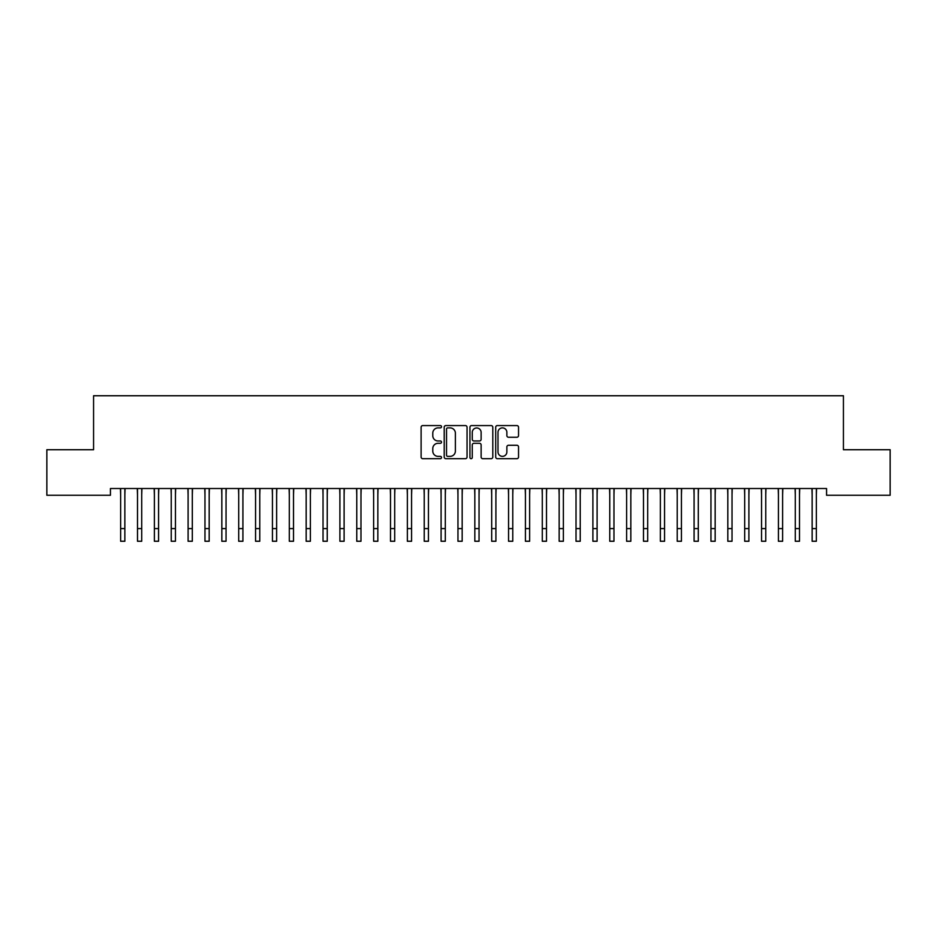 <?xml version="1.0" encoding="UTF-8"?>
<svg xmlns="http://www.w3.org/2000/svg" width="937" height="937" viewBox="0 0 937 937"><rect width="100%" height="100%" fill="white"/><g stroke="black" fill="none" stroke-linecap="round" stroke-linejoin="round"><path stroke-width="1.41" d="M441.514 426.733A1.16 1.16 0 0 0 440.355 425.574L422.763 425.574A1.651 1.651 0 0 0 421.111 427.225L421.111 457.033A1.651 1.651 0 0 0 422.763 458.685L440.355 458.685A1.16 1.16 0 0 0 441.514 457.525A1.16 1.16 0 0 0 440.355 456.366L438.083 456.366A5.294 5.294 0 0 1 432.777 451.072L432.777 448.589A5.294 5.294 0 0 1 438.083 443.295L440.355 443.295A1.16 1.16 0 0 0 441.514 442.135A1.16 1.16 0 0 0 440.355 440.976L438.083 440.976A5.294 5.294 0 0 1 432.777 435.67L432.777 433.187A5.294 5.294 0 0 1 438.083 427.893L440.355 427.893A1.16 1.16 0 0 0 441.514 426.733M516.884 437.251A1.651 1.651 0 0 0 518.536 435.588L518.536 427.225A1.651 1.651 0 0 0 516.884 425.574L497.348 425.574A1.651 1.651 0 0 0 495.696 427.225L495.696 457.033A1.651 1.651 0 0 0 497.348 458.685L516.884 458.685A1.651 1.651 0 0 0 518.536 457.033L518.536 446.926A1.651 1.651 0 0 0 516.884 445.274L508.522 445.274A1.651 1.651 0 0 0 506.87 446.926L506.87 451.939A4.427 4.427 0 0 1 502.443 456.366A4.427 4.427 0 0 1 498.004 451.939L498.004 432.32A4.427 4.427 0 0 1 502.443 427.893A4.427 4.427 0 0 1 506.87 432.32L506.87 435.588A1.651 1.651 0 0 0 508.522 437.251L516.884 437.251M826.563 488.517L110.437 488.517L110.437 495.263L46.85 495.263L46.85 449.725L93.571 449.725L93.571 395.754L843.429 395.754L843.429 449.725L890.15 449.725L890.15 495.263L826.563 495.263L826.563 488.517M467.048 427.225A1.651 1.651 0 0 0 465.396 425.574L445.86 425.574A1.651 1.651 0 0 0 444.208 427.225L444.208 457.033A1.651 1.651 0 0 0 445.86 458.685L465.396 458.685A1.651 1.651 0 0 0 467.048 457.033L467.048 427.225M471.604 425.574L491.14 425.574A1.651 1.651 0 0 1 492.792 427.225L492.792 457.033A1.651 1.651 0 0 1 491.14 458.685L482.778 458.685A1.651 1.651 0 0 1 481.126 457.033L481.126 444.946A1.651 1.651 0 0 0 479.463 443.295L473.923 443.295A1.651 1.651 0 0 0 472.271 444.946L472.271 457.525A1.16 1.16 0 0 1 471.112 458.685A1.16 1.16 0 0 1 469.952 457.525L469.952 427.225A1.651 1.651 0 0 1 471.604 425.574M447.687 427.893A1.16 1.16 0 0 0 446.527 429.052L446.527 455.206A1.16 1.16 0 0 0 447.687 456.366L450.088 456.366A5.294 5.294 0 0 0 455.382 451.072L455.382 433.187A5.294 5.294 0 0 0 450.088 427.893L447.687 427.893M481.126 432.402A4.427 4.427 0 0 0 476.699 427.975A4.427 4.427 0 0 0 472.271 432.402L472.271 439.312A1.651 1.651 0 0 0 473.923 440.976L479.463 440.976A1.651 1.651 0 0 0 481.126 439.312L481.126 432.402M124.855 494.865L125.066 488.517M120.639 494.865L120.428 488.517M120.639 528.597L124.855 528.597L124.855 541.246L120.639 541.246L120.639 489.044M124.855 528.597L124.855 489.044M141.721 494.865L141.932 488.517M137.505 494.865L137.294 488.517M158.587 494.865L158.798 488.517M154.371 494.865L154.16 488.517M137.505 541.246L141.721 541.246L137.505 541.246L137.505 489.044M141.721 541.246L141.721 489.044M154.371 541.246L158.587 541.246L154.371 541.246L154.371 489.044M158.587 541.246L158.587 489.044M175.453 494.865L175.664 488.517M171.237 494.865L171.026 488.517M192.319 494.865L192.53 488.517M188.103 494.865L187.892 488.517M171.237 541.246L175.453 541.246L171.237 541.246L171.237 489.044M175.453 541.246L175.453 489.044M188.103 541.246L192.319 541.246L188.103 541.246L188.103 489.044M192.319 541.246L192.319 489.044M209.185 494.865L209.396 488.517M204.969 494.865L204.758 488.517M204.969 541.246L209.185 541.246L204.969 541.246L204.969 489.044M209.185 541.246L209.185 489.044M226.051 494.865L226.262 488.517M221.835 494.865L221.624 488.517M221.835 541.246L226.051 541.246L221.835 541.246L221.835 489.044M226.051 541.246L226.051 489.044M242.917 494.865L243.128 488.517M238.701 494.865L238.49 488.517M259.783 494.865L259.994 488.517M255.567 494.865L255.356 488.517M276.649 494.865L276.86 488.517M272.433 494.865L272.222 488.517M293.515 494.865L293.726 488.517M289.299 494.865L289.088 488.517M310.381 494.865L310.592 488.517M306.165 494.865L305.954 488.517M327.247 494.865L327.458 488.517M323.031 494.865L322.82 488.517M344.113 494.865L344.324 488.517M339.897 494.865L339.686 488.517M360.979 494.865L361.19 488.517M356.763 494.865L356.552 488.517M377.845 494.865L378.056 488.517M373.629 494.865L373.418 488.517M238.701 541.246L242.917 541.246L238.701 541.246L238.701 489.044M242.917 541.246L242.917 489.044M255.567 541.246L259.783 541.246L255.567 541.246L255.567 489.044M259.783 541.246L259.783 489.044M272.433 541.246L276.649 541.246L272.433 541.246L272.433 489.044M276.649 541.246L276.649 489.044M289.299 541.246L293.515 541.246L289.299 541.246L289.299 489.044M293.515 541.246L293.515 489.044M306.165 541.246L310.381 541.246L306.165 541.246L306.165 489.044M310.381 541.246L310.381 489.044M323.031 541.246L327.247 541.246L323.031 541.246L323.031 489.044M327.247 541.246L327.247 489.044M339.897 541.246L344.113 541.246L339.897 541.246L339.897 489.044M344.113 541.246L344.113 489.044M356.763 541.246L360.979 541.246L356.763 541.246L356.763 489.044M360.979 541.246L360.979 489.044M373.629 541.246L377.845 541.246L373.629 541.246L373.629 489.044M377.845 541.246L377.845 489.044M394.711 494.865L394.922 488.517M390.495 494.865L390.284 488.517M390.495 541.246L394.711 541.246L390.495 541.246L390.495 489.044M394.711 541.246L394.711 489.044M411.577 494.865L411.788 488.517M407.361 494.865L407.15 488.517M407.361 541.246L411.577 541.246L407.361 541.246L407.361 489.044M411.577 541.246L411.577 489.044M428.443 494.865L428.654 488.517M424.227 494.865L424.016 488.517M424.227 541.246L428.443 541.246L424.227 541.246L424.227 489.044M428.443 541.246L428.443 489.044M445.309 494.865L445.52 488.517M441.093 494.865L440.882 488.517M441.093 541.246L445.309 541.246L441.093 541.246L441.093 489.044M445.309 541.246L445.309 489.044M462.175 494.865L462.386 488.517M457.959 494.865L457.748 488.517M457.959 541.246L462.175 541.246L457.959 541.246L457.959 489.044M462.175 541.246L462.175 489.044M479.041 494.865L479.252 488.517M474.825 494.865L474.614 488.517M474.825 541.246L479.041 541.246L474.825 541.246L474.825 489.044M479.041 541.246L479.041 489.044M495.907 494.865L496.118 488.517M491.691 494.865L491.48 488.517M491.691 541.246L495.907 541.246L491.691 541.246L491.691 489.044M495.907 541.246L495.907 489.044M512.773 494.865L512.984 488.517M508.557 494.865L508.346 488.517M508.557 541.246L512.773 541.246L508.557 541.246L508.557 489.044M512.773 541.246L512.773 489.044M529.639 494.865L529.85 488.517M525.423 494.865L525.212 488.517M525.423 541.246L529.639 541.246L525.423 541.246L525.423 489.044M529.639 541.246L529.639 489.044M546.505 494.865L546.716 488.517M542.289 494.865L542.078 488.517M542.289 541.246L546.505 541.246L542.289 541.246L542.289 489.044M546.505 541.246L546.505 489.044M563.371 494.865L563.582 488.517M559.155 494.865L558.944 488.517M559.155 541.246L563.371 541.246L559.155 541.246L559.155 489.044M563.371 541.246L563.371 489.044M580.237 494.865L580.448 488.517M576.021 494.865L575.81 488.517M576.021 541.246L580.237 541.246L576.021 541.246L576.021 489.044M580.237 541.246L580.237 489.044M597.103 494.865L597.314 488.517M592.887 494.865L592.676 488.517M592.887 541.246L597.103 541.246L592.887 541.246L592.887 489.044M597.103 541.246L597.103 489.044M613.969 494.865L614.18 488.517M609.753 494.865L609.542 488.517M609.753 541.246L613.969 541.246L609.753 541.246L609.753 489.044M613.969 541.246L613.969 489.044M630.835 494.865L631.046 488.517M626.619 494.865L626.408 488.517M626.619 541.246L630.835 541.246L626.619 541.246L626.619 489.044M630.835 541.246L630.835 489.044M647.701 494.865L647.912 488.517M643.485 494.865L643.274 488.517M643.485 541.246L647.701 541.246L643.485 541.246L643.485 489.044M647.701 541.246L647.701 489.044M664.567 494.865L664.778 488.517M660.351 494.865L660.14 488.517M660.351 541.246L664.567 541.246L660.351 541.246L660.351 489.044M664.567 541.246L664.567 489.044M681.433 494.865L681.644 488.517M677.217 494.865L677.006 488.517M677.217 541.246L681.433 541.246L677.217 541.246L677.217 489.044M681.433 541.246L681.433 489.044M698.299 494.865L698.51 488.517M694.083 494.865L693.872 488.517M694.083 541.246L698.299 541.246L694.083 541.246L694.083 489.044M698.299 541.246L698.299 489.044M715.165 494.865L715.376 488.517M710.949 494.865L710.738 488.517M710.949 541.246L715.165 541.246L710.949 541.246L710.949 489.044M715.165 541.246L715.165 489.044M732.031 494.865L732.242 488.517M727.815 494.865L727.604 488.517M727.815 541.246L732.031 541.246L727.815 541.246L727.815 489.044M732.031 541.246L732.031 489.044M748.897 494.865L749.108 488.517M744.681 494.865L744.47 488.517M744.681 541.246L748.897 541.246L744.681 541.246L744.681 489.044M748.897 541.246L748.897 489.044M765.763 494.865L765.974 488.517M761.547 494.865L761.336 488.517M761.547 541.246L765.763 541.246L761.547 541.246L761.547 489.044M765.763 541.246L765.763 489.044M782.629 494.865L782.84 488.517M778.413 494.865L778.202 488.517M778.413 541.246L782.629 541.246L778.413 541.246L778.413 489.044M782.629 541.246L782.629 489.044M799.495 494.865L799.706 488.517M795.279 494.865L795.068 488.517M795.279 541.246L799.495 541.246L795.279 541.246L795.279 489.044M799.495 541.246L799.495 489.044M816.361 494.865L816.572 488.517M812.145 494.865L811.934 488.517M812.145 541.246L816.361 541.246L812.145 541.246L812.145 489.044M816.361 541.246L816.361 489.044M137.505 528.597L141.721 528.597M154.371 528.597L158.587 528.597M171.237 528.597L175.453 528.597M188.103 528.597L192.319 528.597M204.969 528.597L209.185 528.597M221.835 528.597L226.051 528.597M238.701 528.597L242.917 528.597M255.567 528.597L259.783 528.597M272.433 528.597L276.649 528.597M289.299 528.597L293.515 528.597M306.165 528.597L310.381 528.597M323.031 528.597L327.247 528.597M339.897 528.597L344.113 528.597M356.763 528.597L360.979 528.597M373.629 528.597L377.845 528.597M390.495 528.597L394.711 528.597M407.361 528.597L411.577 528.597M424.227 528.597L428.443 528.597M441.093 528.597L445.309 528.597M457.959 528.597L462.175 528.597M474.825 528.597L479.041 528.597M491.691 528.597L495.907 528.597M508.557 528.597L512.773 528.597M525.423 528.597L529.639 528.597M542.289 528.597L546.505 528.597M559.155 528.597L563.371 528.597M576.021 528.597L580.237 528.597M592.887 528.597L597.103 528.597M609.753 528.597L613.969 528.597M626.619 528.597L630.835 528.597M643.485 528.597L647.701 528.597M660.351 528.597L664.567 528.597M677.217 528.597L681.433 528.597M694.083 528.597L698.299 528.597M710.949 528.597L715.165 528.597M727.815 528.597L732.031 528.597M744.681 528.597L748.897 528.597M761.547 528.597L765.763 528.597M778.413 528.597L782.629 528.597M795.279 528.597L799.495 528.597M812.145 528.597L816.361 528.597"/></g></svg>
